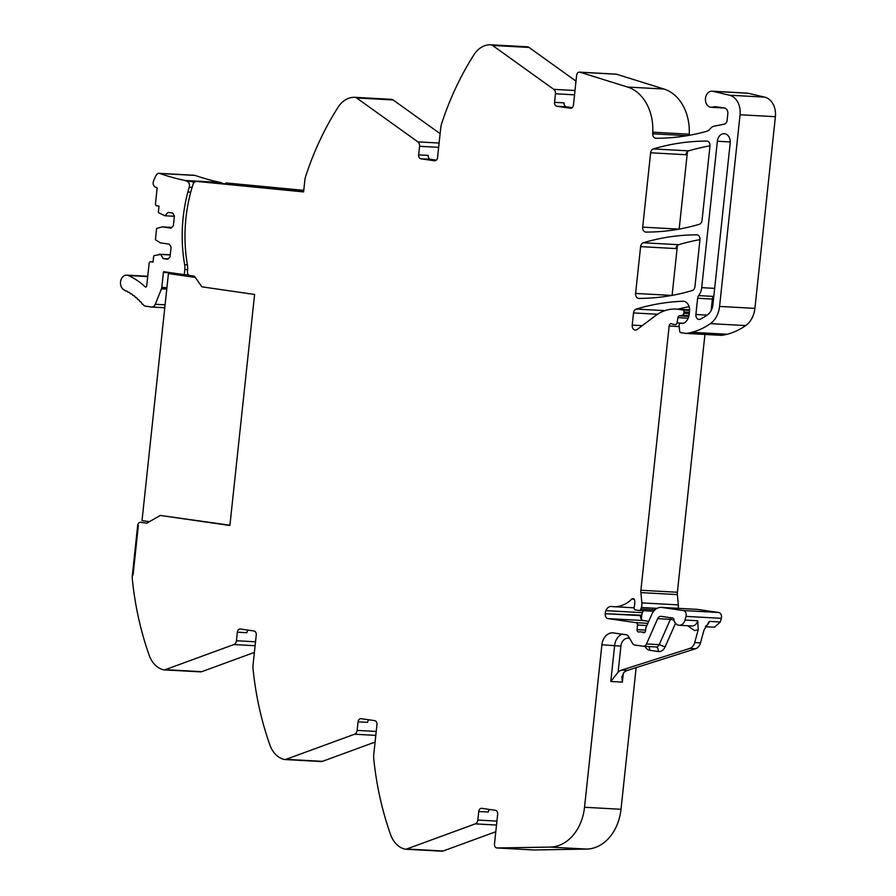 <?xml version="1.0" encoding="UTF-8"?>
<svg xmlns="http://www.w3.org/2000/svg" width="896" height="896" viewBox="0 0 896 896"><rect width="100%" height="100%" fill="white"/><g stroke="black" fill="none" stroke-linecap="round" stroke-linejoin="round"><path stroke-width="1.34" d="M229.925 525.202L160.339 515.446L229.891 525.515L254.587 294.459L201.914 286.832L194.421 276.214L189.739 275.509A3.584 2.722 -86.9 0 1 187.432 271.566L187.6 269.987A13.418 10.214 93.1 0 0 187.454 265.171A131.51 100.128 -86.9 0 1 193.01 184.475A131.51 100.128 -86.9 0 1 193.088 184.251A3.629 2.766 -86.9 0 1 194.914 182.123L194.992 181.238L303.598 191.912L304.819 180.522A17.898 13.619 -86.9 0 1 305.827 175.818A268.386 204.344 -86.9 0 1 332.64 116.122A268.386 204.344 -86.9 0 1 336.84 109.2A268.386 204.344 -86.9 0 1 338.005 107.352A268.386 204.344 -86.9 0 1 338.05 107.285A26.835 20.44 93.1 0 1 354.861 97.328A5.365 4.088 -86.9 0 1 354.906 97.328A5.365 4.088 -86.9 0 1 356.653 97.966L417.883 141.882A4.469 3.405 -86.9 0 1 419.563 146.306L418.645 154.862L428.198 155.389A3.584 2.722 93.1 0 0 430.517 159.331L436.307 160.171M160.339 515.446L146.787 523.163L140.739 522.323A3.584 2.722 -86.9 0 0 140.571 522.312A3.584 2.722 -86.9 0 0 137.67 525.493L132.395 574.851L133.067 574.952L132.395 574.851A17.898 13.619 -86.9 0 0 132.384 579.701A268.386 204.344 93.1 0 0 145.813 645.221A268.386 204.344 93.1 0 0 148.422 653.128A268.386 204.344 93.1 0 0 149.173 655.256A268.386 204.344 93.1 0 0 149.195 655.334A26.835 20.44 93.1 0 0 163.408 669.782A5.365 4.088 -86.9 0 0 163.99 669.872A5.365 4.088 -86.9 0 0 165.267 669.67L233.89 644.549A4.469 3.405 -86.9 0 0 236.432 640.73L237.35 632.173A3.584 2.722 93.1 0 1 240.251 628.992A3.584 2.722 93.1 0 1 240.43 629.014L253.938 630.974A3.584 2.722 -86.9 0 1 256.256 634.917L253.098 664.518A17.898 13.619 -86.9 0 0 253.086 669.368A268.386 204.344 93.1 0 0 266.504 734.877A268.386 204.344 93.1 0 0 269.125 742.795A268.386 204.344 93.1 0 0 269.898 745.002A26.835 20.44 93.1 0 0 284.11 759.45A5.365 4.088 -86.9 0 0 284.693 759.528A5.365 4.088 -86.9 0 0 285.97 759.338L354.581 734.216A4.469 3.405 -86.9 0 0 357.134 730.397L358.053 721.84A3.584 2.722 93.1 0 1 360.954 718.659A3.584 2.722 93.1 0 1 361.133 718.682L374.64 720.63A3.584 2.722 -86.9 0 1 376.958 724.584L373.789 754.174A17.898 13.619 -86.9 0 0 373.778 759.035A268.386 204.344 93.1 0 0 387.206 824.544A268.386 204.344 93.1 0 0 389.827 832.462A268.386 204.344 93.1 0 0 390.578 834.59A268.386 204.344 93.1 0 0 390.6 834.658A26.835 20.44 93.1 0 0 404.802 849.106A5.365 4.088 -86.9 0 0 405.384 849.195A5.365 4.088 -86.9 0 0 406.672 849.005L475.283 823.872A4.469 3.405 -86.9 0 0 477.837 820.064L478.755 811.507A3.584 2.722 93.1 0 1 481.645 808.326A3.584 2.722 93.1 0 1 481.835 808.349L495.342 810.298A3.584 2.722 -86.9 0 1 497.661 814.24L494.48 843.998A3.584 2.722 -86.9 0 0 496.989 847.963A3.584 2.722 -86.9 0 0 497.134 847.963L550.166 847.09A44.733 34.059 -86.9 0 0 584.528 807.274L601.899 644.784A13.418 10.214 93.1 0 1 612.763 632.856A13.418 10.214 93.1 0 1 613.446 632.923L626.282 634.771A4.469 3.405 93.1 0 1 628.544 636.462L632.509 643.35A4.469 3.405 93.1 0 0 634.782 645.03L643.093 646.24A4.469 3.405 93.1 0 0 643.317 646.262L656.062 646.957A4.469 3.405 93.1 0 1 655.827 646.934M163.99 669.872L200.469 671.866A5.365 4.088 -86.9 0 0 201.757 671.675L165.267 669.67M254.386 652.4L201.757 671.675M237.35 632.173L246.904 632.699A3.584 2.722 93.1 0 1 248.147 630.134M284.693 759.528L321.171 761.533A5.365 4.088 -86.9 0 0 322.459 761.342L285.97 759.338M375.088 742.067L322.459 761.342M358.053 721.84L367.606 722.366A3.584 2.722 93.1 0 1 368.85 719.79M405.384 849.195L441.874 851.2A5.365 4.088 -86.9 0 0 443.15 850.998L406.672 849.005M495.79 831.734L443.15 850.998M478.755 811.507L488.309 812.034A3.584 2.722 93.1 0 1 489.552 809.458M533.322 849.946A3.584 2.722 -86.9 0 0 533.467 849.957A3.584 2.722 -86.9 0 0 533.613 849.968L586.645 849.083A44.733 34.059 -86.9 0 0 621.006 809.278L636.149 667.632M641.334 619.125L641.749 615.238L605.214 613.704A4.469 3.405 93.1 0 0 608.115 618.61L643.44 620.547A4.469 3.405 93.1 0 1 641.514 619.371A4.469 3.405 93.1 0 1 640.539 615.642L605.214 613.704M646.509 643.944L659.243 644.638L670.421 619.338L657.675 618.643L646.509 643.944A4.469 3.405 93.1 0 1 643.317 646.262M657.675 618.643A4.469 3.405 93.1 0 1 660.867 616.325A4.469 3.405 93.1 0 1 661.091 616.347L672.739 618.038A1.792 1.366 93.1 0 1 673.893 619.405A7.605 5.79 93.1 0 0 679.157 625.262L691.891 625.968A7.605 5.79 93.1 0 1 691.88 625.968A7.605 5.79 93.1 0 0 697.749 620.76L698.208 629.821L694.702 642.555A8.949 6.81 93.1 0 1 689.707 648.435L695.498 648.76A8.949 6.81 93.1 0 0 700.493 642.88L703.998 630.134L709.341 621.387L720.339 621.992L721.347 618.33A4.469 3.405 -86.9 0 0 718.614 612.483L697.368 609.403A13.418 10.214 -86.9 0 0 696.674 609.336L661.349 607.398A13.418 10.214 -86.9 0 0 651.806 614.342L646.061 627.346A2.24 1.702 -86.9 0 0 645.837 628.174L645.557 630.795A2.24 1.702 -86.9 0 1 643.048 632.542A4.469 3.405 -86.9 0 0 641.861 632.072L640.438 631.859A4.469 3.405 -86.9 0 0 640.203 631.837A4.469 3.405 -86.9 0 0 639.195 631.982A2.24 1.702 -86.9 0 1 637.112 629.664L637.47 625.027A2.24 1.702 -86.9 0 0 636.003 622.653L608.115 618.61M718.614 612.483L683.29 610.546A4.469 3.405 -86.9 0 1 686.022 616.392L685.014 620.054A7.605 5.79 93.1 0 1 679.157 625.262M683.29 610.546L662.043 607.466A13.418 10.214 -86.9 0 0 661.349 607.398M647.842 623.302L636.014 622.653M648.726 621.32L643.44 620.547M641.749 615.238A8.053 6.126 -86.9 0 1 642.365 612.662L605.886 610.658A8.053 6.126 -86.9 0 0 605.282 613.144A8.053 6.126 -86.9 0 0 605.27 613.234M642.365 612.662A7.515 5.723 93.1 0 1 643.474 610.702M605.886 610.658A7.515 5.723 93.1 0 1 611.363 606.469A7.515 5.723 93.1 0 1 611.744 606.502A35.784 27.25 93.1 0 0 613.581 606.682L634.088 607.813M675.349 324.654L675.237 324.654A2.24 1.702 -86.9 0 1 675.125 324.643L673.288 324.374A4.469 3.405 -86.9 0 1 672.146 323.926A2.688 2.038 93.1 0 0 671.317 323.646A2.688 2.038 93.1 0 0 669.144 326.032L640.909 590.262A8.971 6.832 93.1 0 0 640.886 592.592L641.861 602.896A9.005 6.854 93.1 0 1 641.368 607.499L640.875 609.045A2.24 1.702 93.1 0 1 639.061 610.456L635.555 609.952A2.24 1.702 93.1 0 1 634.166 607.141L634.301 606.536A14.381 10.954 93.1 0 0 634.693 600.656A2.486 1.893 93.1 0 0 633.931 598.998A2.453 1.87 93.1 0 0 632.968 598.573A2.453 1.87 93.1 0 0 631.725 599.088A35.784 27.25 93.1 0 1 613.581 606.682M640.886 592.592L677.376 594.597L678.339 604.901A9.005 6.854 93.1 0 1 678.16 608.317M677.376 594.597A8.971 6.832 93.1 0 1 677.387 592.256L704.939 334.443M683.715 323.221L677.018 322.862A2.24 1.702 -86.9 0 1 675.237 324.654M689.405 312.234L684.018 311.942L683.872 313.286A2.24 1.702 -86.9 0 1 682.394 315.258L679.381 315.862A2.24 1.702 -86.9 0 0 677.936 317.632L677.018 322.851M684.018 311.942A1.792 1.366 -86.9 0 0 682.864 309.971L678.53 309.344L689.584 309.949M642.253 325.662L632.218 325.114A4.469 3.405 -86.9 0 0 635.342 330.064A4.469 3.405 -86.9 0 0 637.224 329.459L655.334 315.784A49.202 37.464 93.1 0 1 675.998 309.086A49.202 37.464 93.1 0 1 678.53 309.344M672.09 295.378L677.432 245.403M679.168 229.107L687.456 151.558M706.989 141.098L706.709 141.086A4.469 3.405 -86.9 0 1 706.843 141.086A4.469 3.405 -86.9 0 1 709.979 146.037L702.027 220.427A4.469 3.405 -86.9 0 1 699.306 224.291A313.118 238.403 -86.9 0 1 645.96 232.086A4.469 3.405 93.1 0 1 645.814 232.086A4.469 3.405 93.1 0 1 642.69 227.136L650.63 152.79A4.469 3.405 93.1 0 1 653.352 148.926L688.677 150.864A4.469 3.405 93.1 0 0 687.68 151.368A4.469 3.405 93.1 0 0 685.955 154.728L650.63 152.79M696.976 234.853L696.685 234.842A4.469 3.405 -86.9 0 1 696.83 234.842A4.469 3.405 -86.9 0 1 699.955 239.803L694.949 286.675A4.469 3.405 -86.9 0 1 692.227 290.55A313.118 238.403 -86.9 0 1 638.87 298.402A4.469 3.405 93.1 0 1 638.736 298.39A4.469 3.405 93.1 0 1 635.6 293.44L640.606 246.635A4.469 3.405 93.1 0 1 643.317 242.771L678.642 244.709A4.469 3.405 93.1 0 0 677.656 245.213A4.469 3.405 93.1 0 0 675.92 248.573L640.606 246.635M632.218 325.114L633.517 312.928A4.469 3.405 93.1 0 1 636.227 309.064L664.944 310.643M689.102 306.634A313.118 238.403 -86.9 0 0 677.97 309.198M682.931 323.467L682.707 323.456A2.24 1.702 -86.9 0 0 683.435 323.355A10.741 8.176 -86.9 0 0 689.181 314.339L689.517 311.158A8.949 6.81 -86.9 0 0 683.256 301.246A8.949 6.81 -86.9 0 0 682.774 301.246A313.118 238.403 -86.9 0 0 636.227 309.064M682.707 323.456L680.982 323.21A2.24 1.702 -86.9 0 0 679.067 325.83L679.683 331.206A1.792 1.366 -86.9 0 0 680.837 332.662L685.854 333.39A4.48 3.416 -86.9 0 0 686.078 333.413A4.48 3.416 -86.9 0 0 686.605 333.379A85.008 64.725 -86.9 0 0 691.858 332.315A84.986 64.714 93.1 0 0 710.382 323.635L745.707 325.573A84.986 64.714 93.1 0 1 727.182 334.253L691.858 332.315M721.168 335.328A4.48 3.416 -86.9 0 0 721.403 335.35A4.48 3.416 -86.9 0 0 721.93 335.317A85.008 64.725 -86.9 0 0 726.029 334.533A85.008 64.725 -86.9 0 0 727.182 334.253M710.382 323.635A22.366 17.024 93.1 0 0 719.578 306.432L740.062 114.755A17.898 13.619 93.1 0 0 729.355 95.189L764.68 97.126A17.898 13.619 93.1 0 1 775.387 116.693L754.902 308.37A22.366 17.024 93.1 0 1 745.707 325.573M764.68 97.126L748.138 93.251L712.813 91.314L729.355 95.189M627.547 87.046L664.037 89.04L616.515 74.234L580.037 72.229L627.547 87.046A44.733 34.059 93.1 0 1 652.736 132.194A44.733 34.059 93.1 0 0 652.68 133.795A4.469 3.405 93.1 0 0 655.85 138.264A4.469 3.405 93.1 0 0 655.984 138.264A313.118 238.403 -86.9 0 0 706.619 131.309A9.397 7.157 93.1 0 0 710.27 128.733A8.949 6.81 93.1 0 1 714.134 126.19L724.17 124.174A4.469 3.405 93.1 0 0 727.138 120.243L727.821 113.882A5.365 4.088 93.1 0 0 724.338 107.957L716.251 106.792A13.418 10.214 93.1 0 0 715.557 106.725A13.418 10.214 93.1 0 0 712.779 107.072A8.053 6.126 93.1 0 1 711.11 107.274A8.053 6.126 93.1 0 1 705.432 99.994A8.053 6.126 93.1 0 1 710.326 91.403A8.053 6.126 93.1 0 1 711.995 91.202A8.053 6.126 93.1 0 1 712.813 91.314M711.995 91.202L747.32 93.139A8.053 6.126 93.1 0 1 748.138 93.251M688.016 135.531A44.733 34.059 93.1 0 1 688.061 134.221A44.733 34.059 93.1 0 1 688.061 134.131L652.736 132.194M664.037 89.04A44.733 34.059 93.1 0 1 689.158 135.318M616.515 74.234A3.584 2.722 -86.9 0 0 616 74.144L579.522 72.139A3.584 2.722 -86.9 0 0 576.621 75.32L573.451 105.078A3.584 2.722 -86.9 0 1 570.55 108.259A3.584 2.722 -86.9 0 1 570.36 108.237L556.864 106.277A3.584 2.722 93.1 0 1 554.534 102.334L564.099 102.861A3.584 2.722 93.1 0 0 566.418 106.803L572.208 107.643M574.538 94.83L555.453 93.778L554.534 102.334M555.453 93.778A4.469 3.405 -86.9 0 0 553.784 89.354L492.554 45.438A5.365 4.088 -86.9 0 0 490.795 44.8A5.365 4.088 -86.9 0 0 490.762 44.8A26.835 20.44 93.1 0 0 473.95 54.757A268.386 204.344 93.1 0 0 441.728 123.29A17.898 13.619 -86.9 0 0 440.709 127.994L437.55 157.595A3.584 2.722 -86.9 0 1 434.65 160.776A3.584 2.722 -86.9 0 1 434.47 160.765L420.963 158.805A3.584 2.722 93.1 0 1 418.645 154.862M576.005 81.133L529.032 47.443A5.365 4.088 -86.9 0 0 527.285 46.805A5.365 4.088 -86.9 0 0 527.24 46.805L490.829 44.8M440.104 133.65L393.131 99.96A5.365 4.088 -86.9 0 0 391.384 99.333A5.365 4.088 -86.9 0 0 391.35 99.333L354.939 97.328L391.384 99.333M303.621 191.677L194.992 181.238M677.992 229.309A4.469 3.405 93.1 0 1 678.014 229.074L642.69 227.136M706.709 141.086A313.118 238.403 -86.9 0 0 653.352 148.926M710.002 145.824A313.118 238.403 -86.9 0 0 688.677 150.864M670.902 295.59A4.469 3.405 93.1 0 1 670.925 295.378L635.6 293.44M696.685 234.842A313.118 238.403 -86.9 0 0 643.317 242.771M699.978 239.635A313.118 238.403 -86.9 0 0 678.642 244.709M698.645 295.602A13.418 10.214 93.1 0 0 701.702 287.65L717.349 141.243A8.501 6.474 93.1 0 1 724.226 133.683A8.501 6.474 93.1 0 1 730.184 143.102L712.925 304.595A13.418 10.214 93.1 0 1 707.47 314.854A75.331 57.355 93.1 0 1 700.403 319.144A4.469 3.405 93.1 0 1 699.014 319.446A4.469 3.405 93.1 0 1 695.89 314.496L697.626 298.245A4.469 3.405 93.1 0 1 698.645 295.602L713.406 296.408A4.469 3.405 93.1 0 0 712.387 299.051L711.166 310.486M713.866 295.781A13.418 10.214 93.1 0 1 713.406 296.408M705.454 626.707L714.47 627.2L720.339 621.992M622.373 682.114L610.792 681.475L618.117 672.19A13.418 10.214 93.1 0 1 621.69 670.074L627.48 670.387A13.418 10.214 93.1 0 0 623.907 672.504L621.858 676.917L622.373 682.114L623.325 673.12M621.69 670.074L689.707 648.435M627.48 670.387L695.498 648.76M303.744 190.579L225.971 182.93L225.893 183.826L303.643 191.464M303.766 190.344L225.971 182.93M137.67 525.493L138.342 525.594L133.067 574.952L138.342 525.594L137.67 525.493M194.947 181.754L191.867 181.586L194.936 181.888M212.565 182.728L225.893 183.826M170.251 254.946L160.709 254.419L163.173 258.608L167.731 259.269L170.038 256.894L171.091 247.128L169.344 244.16L160.563 242.894L155.859 240.072A0.896 0.683 93.1 0 1 155.478 239.154L156.554 229.074A0.896 0.683 93.1 0 1 157.114 228.29L162.277 226.901L171.058 228.166L173.365 225.792L174.406 216.014L172.67 213.058L168.112 212.397L164.842 215.757L158.782 212.744A0.896 0.683 93.1 0 1 158.402 211.826L159.006 206.125L156.643 205.778A1.792 1.366 93.1 0 1 155.49 203.806L157.181 187.914L155.21 186.995A4.245 3.226 93.1 0 1 153.462 181.283A35.549 27.07 93.1 0 1 156.274 175.123A4.245 3.226 93.1 0 1 159.085 173.342L194.398 175.28A4.245 3.226 93.1 0 1 195.082 175.426A340.189 259.022 93.1 0 0 220.438 182.437A7.616 5.802 93.1 0 1 222.062 183.109A7.616 5.802 93.1 0 1 222.275 183.254A4.469 3.405 93.1 0 1 222.88 183.523M166.925 287.683L161.806 287.403L163.408 272.395A1.344 1.019 93.1 0 1 163.654 271.678L184.251 274.669L184.811 269.528L187.634 269.685M184.811 269.528A13.418 10.214 93.1 0 0 184.654 264.712A131.51 100.128 93.1 0 1 187.869 192.024A131.51 100.128 93.1 0 1 189.235 187.186L192.125 187.342M159.085 173.342A4.245 3.226 93.1 0 1 159.768 173.477A340.189 259.022 93.1 0 0 185.114 180.499A7.616 5.802 93.1 0 1 186.738 181.171A7.616 5.802 93.1 0 1 186.95 181.317A4.469 3.405 93.1 0 1 189.235 187.186M160.709 254.419L154.19 255.618A0.896 0.683 93.1 0 0 153.642 256.402L153.026 262.102L150.573 261.755A1.792 1.366 93.1 0 1 150.662 261.766M142.643 304.181L142.822 304.192A1.344 1.019 93.1 0 1 141.691 302.882A71.12 54.152 93.1 0 0 140.694 301.784A1.344 1.019 93.1 0 1 139.518 300.563A71.12 54.152 93.1 0 0 138.477 299.544A1.344 1.019 93.1 0 1 137.256 298.413A71.12 54.152 93.1 0 0 136.17 297.461A1.344 1.019 93.1 0 1 134.915 296.419A71.12 54.152 93.1 0 0 133.784 295.546A1.344 1.019 93.1 0 1 132.485 294.594A71.12 54.152 93.1 0 0 131.32 293.798A1.344 1.019 93.1 0 1 129.976 292.936A71.12 54.152 93.1 0 0 128.789 292.219A1.344 1.019 93.1 0 1 127.411 291.458A71.12 54.152 93.1 0 0 126.19 290.83A1.344 1.019 93.1 0 1 124.779 290.158A71.12 54.152 93.1 0 0 124.286 289.946A7.605 5.79 93.1 0 1 120.613 281.355A7.605 5.79 93.1 0 1 126.694 275.139A7.605 5.79 93.1 0 1 128.262 275.509A86.33 65.733 93.1 0 1 145.096 286.787A1.344 1.019 93.1 0 0 146.72 285.835L149.128 263.346A1.792 1.366 93.1 0 1 150.573 261.755M142.811 304.17A71.12 54.152 93.1 0 1 143.394 304.886A4.928 3.752 93.1 0 0 144.704 305.906A4.917 3.741 93.1 0 0 145.488 306.141L151.446 307.003A4.917 3.752 93.1 0 0 151.693 307.026L164.774 307.742M161.806 287.403A4.245 3.226 93.1 0 1 161.459 288.814L155.277 304.282A4.917 3.752 93.1 0 1 151.693 307.026M170.262 254.822L159.354 254.229M168.112 258.888L163.173 258.608M171.786 227.416L162.277 226.901M174.384 216.283L164.842 215.757M186.95 181.317L191.867 181.586A4.469 3.405 93.1 0 1 193.682 183.098M217.347 182.986L222.275 183.254M188.518 274.893L184.251 274.669M149.397 521.674L142.027 520.61L168.426 273.549L195.283 277.435M181.552 274.277L168.426 273.549M255.102 645.714L233.89 644.549M255.528 641.782L236.432 640.73M375.805 735.381L354.581 734.216M376.219 731.45L357.134 730.397M496.507 825.037L475.283 823.872M496.922 821.106L477.837 820.064M533.613 849.968L497.134 847.963M586.645 849.083L550.166 847.09M621.006 809.278L584.528 807.274M610.792 681.475L614.634 645.478A13.418 10.214 93.1 0 1 621.992 634.155M601.899 644.784L620.906 646.128A8.949 6.81 93.1 0 1 628.611 638.221L629.653 638.366M675.528 623.28L665.078 646.957L659.243 644.638A4.469 3.405 93.1 0 1 656.062 646.957A4.469 2.89 98.2 0 1 658.246 651.538L649.947 650.328L649.051 646.576M674.106 620.413A4.469 1.288 -156.2 0 0 670.421 619.338A4.469 3.405 93.1 0 1 671.462 617.848M685.014 620.054L697.749 620.76M700.493 642.88L694.702 642.555M686.022 616.392L721.347 618.33M662.043 607.466L697.368 609.403M644.482 632.621L643.048 632.542M644.952 632.24L641.861 632.072M645.635 630.134L637.112 629.664M637.47 625.027L646.856 625.542M631.725 599.088L634.144 599.222M639.296 610.467L653.654 611.262L639.184 610.467M640.875 609.045L654.998 609.818M641.368 607.499L657.082 608.362M641.861 602.896L678.339 604.901M640.909 590.262L677.387 592.256M669.144 326.032L679.146 326.581M677.936 317.632L688.195 318.192M688.811 316.378L679.381 315.862M682.394 315.258L688.99 315.616M689.259 313.589L683.872 313.286M689.584 310.341L682.864 309.971M633.517 312.928L657.53 314.25M683.749 301.302L682.774 301.246M721.93 335.317L686.605 333.379M719.578 306.432L754.902 308.37M775.387 116.693L740.062 114.755M712.779 107.072L721.448 107.542M652.68 133.795L687.109 135.677M556.864 106.277L566.418 106.803M574.997 90.518L553.784 89.354M529.032 47.443L492.554 45.438M420.963 158.805L430.517 159.331M438.648 147.358L419.563 146.306M439.107 143.046L417.883 141.882M393.131 99.96L356.653 97.966M712.387 299.051L697.626 298.245M695.89 314.496L707.123 315.112M701.702 287.65L714.65 288.366M717.349 141.243L730.24 141.949M618.117 672.19L620.906 646.128M628.566 636.496A4.469 2.89 -81.8 0 1 628.611 638.221M645.904 646.397A4.469 1.882 -29.9 0 1 645.4 646.968L645.053 646.352M649.947 650.328A8.949 6.81 93.1 0 1 645.4 646.968M665.078 646.957A8.949 6.81 93.1 0 1 658.246 651.538M687.658 625.733L694.523 630.594L698.208 629.821M709.341 621.387A7.605 5.79 93.1 0 1 705.824 626.091M163.408 272.395L171.774 272.854M161.459 288.814L166.768 289.106M165.088 304.83L155.277 304.282M128.262 275.509L147.706 276.584M145.096 286.787L146.194 286.854M159.768 173.477L195.082 175.426M185.114 180.499L220.438 182.437M187.869 192.024L190.747 192.181M184.654 264.712L187.398 264.858M533.467 849.957L496.989 847.963M675.998 309.086L689.584 309.837M721.403 335.35L686.078 333.413M711.11 107.274L724.629 108.013M527.285 46.805L490.795 44.8M130.894 293.888L131.522 293.933M128.307 292.354L129.08 292.387M125.664 290.987L126.605 291.032M126.694 275.139L147.739 276.293"/></g></svg>
